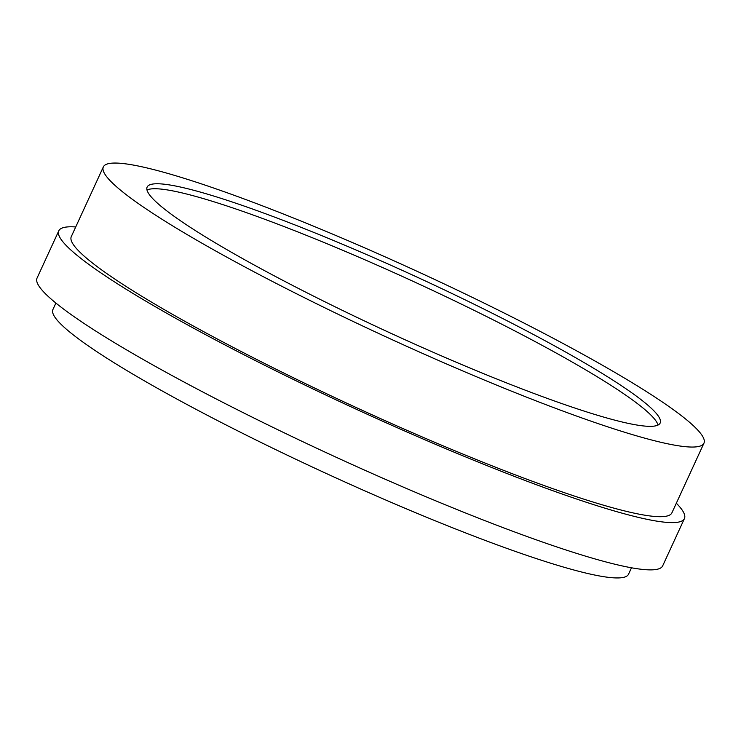 <?xml version="1.0" encoding="UTF-8"?>
<svg xmlns="http://www.w3.org/2000/svg" width="741" height="741" viewBox="0 0 741 741"><rect width="100%" height="100%" fill="white"/><g stroke="black" fill="none" stroke-linecap="round" stroke-linejoin="round"><path stroke-width="1.11" d="M631.48 567.791L628.516 574.238A316.778 34.762 -155.3 0 1 213.538 418.508A316.778 34.762 -155.3 0 1 52.926 309.488L55.89 303.05M676.338 503.213A344.324 37.782 -155.3 0 1 684.425 518.58L662.686 565.846A344.324 37.782 -155.3 0 1 211.639 396.583A344.324 37.782 -155.3 0 1 37.05 278.079L58.789 230.821A344.324 37.782 -155.3 0 1 75.721 226.968M684.425 518.58A344.324 37.782 -155.3 0 1 233.369 349.317A344.324 37.782 -155.3 0 1 58.789 230.821M270.937 280.682A330.551 36.272 -155.3 0 1 103.332 166.929A330.551 36.272 -155.3 0 1 536.345 329.421A330.551 36.272 -155.3 0 1 703.95 443.183A330.551 36.272 -155.3 0 1 270.937 280.682M103.332 166.929L71.303 236.574A330.551 36.272 24.7 0 0 238.898 350.336A330.551 36.272 24.7 0 0 671.911 512.828L703.95 443.183M658.008 425.065A282.349 30.983 24.7 0 0 514.708 330.847A282.349 30.983 24.7 0 0 146.987 190.02M290.287 284.238A282.349 30.983 24.7 0 0 660.157 423.037A282.349 30.983 24.7 0 0 516.996 325.864A282.349 30.983 24.7 0 0 147.135 187.075A282.349 30.983 24.7 0 0 290.287 284.238"/></g></svg>
